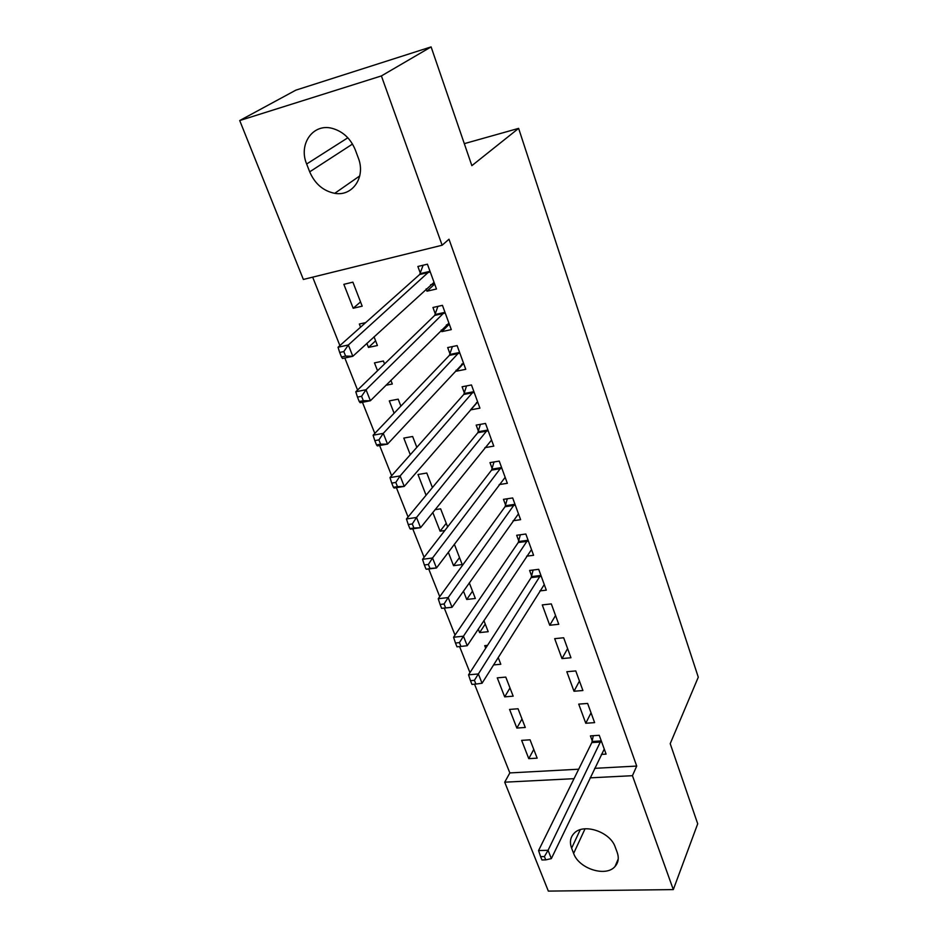 <?xml version="1.0" encoding="UTF-8"?>
<svg xmlns="http://www.w3.org/2000/svg" width="938" height="938" viewBox="0 0 938 938"><rect width="100%" height="100%" fill="white"/><g stroke="black" fill="none" stroke-linecap="round" stroke-linejoin="round"><path stroke-width="1.41" d="M312.671 277.156L339.884 345.594M344.821 357.988L357.566 390.056M362.443 402.296L374.813 433.426M379.62 445.515L391.638 475.73M396.387 487.678L408.065 517.014M412.755 528.809L424.093 557.313M428.725 568.979L439.734 596.662M444.319 608.187L455.024 635.096M459.585 646.563L469.961 672.652M474.534 684.177L509.838 772.924L504.714 782.186L574.021 778.669M303.361 279.454L239.718 120.545L381.391 75.931L442.138 245.228L303.361 279.454M381.391 75.931L431.105 46.9L295.822 90.165L239.718 120.545M431.105 46.9L471.861 165.663L518.62 128.377L698.282 677.201L670.213 743.682L697.708 823.799L673.308 889.599L548.343 891.1L504.714 782.186M518.62 128.377L464.31 143.643M375.599 340.822L368.458 347.447L377.416 345.512L374.039 336.777M368.458 347.447L366.875 343.367M360.555 327.174L359.336 324.032L365.679 322.613M449.138 324.325L441.833 331.642L451.284 329.613L442.443 305.354L432.946 307.488L435.361 314.031M441.833 331.642L441.235 330.035M435.771 315.168L435.513 314.441M394.112 413.236L389.293 400.889L398.181 399.166L400.889 406.142M476.961 402.472L470.583 409.871L479.928 408.147L471.462 384.955L462.094 386.773L464.392 393.034M464.838 394.253L464.556 393.468M426.075 495.241L417.996 474.499L426.79 473.045L432.418 487.584M499.18 484.583L507.341 483.305L499.239 461.097L489.976 462.622L492.18 468.625M459.514 557.571L453.546 565.684L462.211 564.559L454.344 544.216M453.546 565.684L448.305 552.248M526.64 556.187L533.593 555.284L525.831 534.015L516.674 535.27L518.784 541.015M485.251 624.075L479.623 632.599L488.206 631.696L483.902 620.581M479.623 632.599L478.263 629.081M558.755 624.298L551.31 603.896L542.27 604.916L549.738 625.247L558.755 624.298M504.679 696.864L513.168 696.172L505.781 677.095L497.269 677.846L504.679 696.864L509.991 687.964M582.908 690.52L575.768 670.94L566.822 671.725L573.997 691.247L582.908 690.52M528.774 758.654L537.157 758.162L530.064 739.824L521.645 740.363L528.774 758.654L533.781 749.427M601.352 754.398L606.1 754.117L599.241 735.298L590.412 735.884L592.277 740.961M509.838 772.924L578.699 769.207M594.657 768.339L636.714 766.065L448.997 239.213L442.138 245.228M594.622 722.635L587.622 703.441L578.734 704.121L585.769 723.257L594.622 722.635M516.85 728.064L525.28 727.466L518.046 708.765L509.58 709.421L516.85 728.064L521.997 718.989M570.949 657.749L563.668 637.758L554.675 638.661L561.991 658.582L570.949 657.749M493.505 664.936L500.81 664.256L498.184 657.468M485.708 648.193L484.723 645.649L487.526 645.367M539.842 590.917L546.303 590.154L538.705 569.319L529.607 570.456L531.67 576.084M472.506 591.163L466.714 599.476L475.343 598.467L469.293 582.838M466.714 599.476L463.454 591.104M513.086 520.754L520.602 519.675L512.676 497.949L503.471 499.344L505.629 505.207M446.242 523.298L440.098 531.201L444.823 530.521M440.098 531.201L432.793 512.453M435.021 509.686L440.637 508.83L447.637 526.898M484.864 447.661L493.775 446.136L485.509 423.437L476.187 425.113L478.439 431.246M410.281 454.719L403.797 438.081L412.638 436.498L416.835 447.344M463.173 363.838L456.372 371.19L465.764 369.314L457.111 345.594L447.684 347.564L450.041 353.978M456.372 371.19L456.02 370.24M450.475 355.15L450.193 354.388M385.881 385.284L392.319 384.005L390.876 380.289M377.533 370.721L374.473 362.877L383.419 361.013L384.545 363.944M434.681 284.073L426.966 291.202L436.475 288.998L427.423 264.188L417.879 266.486L420.341 273.181M426.966 291.202L426.122 288.904M420.74 274.271L420.494 273.579M353.18 308.262L362.185 306.175L352.887 282.15L343.859 284.331L353.18 308.262L360.544 301.93M306.656 164.009C298.261 144.346 312.858 123.148 332.075 128.33C342.862 131.32 350.601 138.519 355.303 149.892L358.281 157.889C365.996 177.071 352.524 196.71 334.749 193.322C323.247 190.989 314.898 183.836 309.692 171.842L306.656 164.009L347.834 137.78M636.714 766.065L632.447 775.691L673.308 889.599M617.181 852.325C619.115 857.907 618.412 862.62 615.047 866.466C606.018 877.44 578.781 868.74 573.634 853.416L571.617 848.187C569.436 842.16 570.327 837.13 574.291 833.108C583.753 822.954 610.333 831.889 615.199 847.026L617.181 852.325M590.096 777.848L632.447 775.691M591.046 712.845L585.769 723.257M579.45 681.047L573.997 691.247M567.619 648.592L561.991 658.582M555.542 615.492L549.738 625.247M600.66 742.028L591.831 742.579L538.564 850.555L548.073 850.297L601.094 740.399M544.415 856.546L540.605 856.64L541.93 859.958L545.74 859.876L544.415 856.546L548.073 850.297L551.356 858.61L604.26 749.063M591.831 742.579L593.285 735.697M538.564 850.555L540.605 856.64M545.74 859.876L551.356 858.61M540.241 576.518L531.143 577.62L468.554 674.832L478.368 673.953L540.769 574.971M474.417 680.331L470.477 680.683L471.955 684.4L475.894 684.06L474.417 680.331L478.368 673.953L482.05 683.251L544.263 584.562M531.143 577.62L533.124 570.023M468.554 674.832L470.477 680.683M475.894 684.06L482.05 683.251M527.391 541.308L518.233 542.539L453.57 637.23L463.454 636.199L527.93 539.784M459.432 642.612L455.469 643.011L456.982 646.821L460.945 646.423L459.432 642.612L463.454 636.199L467.218 645.719L531.506 549.574M518.233 542.539L520.344 534.766M453.57 637.23L455.469 643.011M460.945 646.423L467.218 645.719M514.259 505.336L505.054 506.708L438.234 598.737L448.176 597.553L514.821 503.835M444.084 603.99L448.176 597.553L452.034 607.308L441.657 608.352L445.632 607.894L444.084 603.99L440.098 604.459L441.657 608.352M518.468 513.848L452.034 607.308L445.632 607.894M505.054 506.708L507.306 498.758M438.234 598.737L440.098 604.459M500.845 468.601L491.582 470.102L422.534 559.318L432.535 557.981L501.431 467.112M428.373 564.453L432.535 557.981L436.487 567.971L426.497 569.26L429.967 568.451L428.373 564.453L424.363 564.981L425.958 568.967M505.16 477.336L436.487 567.971L429.967 568.451M491.582 470.102L493.998 461.965M422.534 559.318L424.363 564.981M487.15 431.046L477.829 432.699L406.447 518.96L416.519 517.459L487.748 429.592M412.286 523.943L416.519 517.459L420.564 527.684L410.504 529.138L409.883 528.622L413.916 528.035L412.286 523.943L408.253 524.541L409.883 528.622M491.559 440.039L420.564 527.684L413.916 528.035M477.829 432.699L480.408 424.351M406.447 518.96L408.253 524.541M476.481 402.566L477.805 402.32M473.139 392.67L463.759 394.464L389.974 477.606L400.104 475.929L473.76 391.24M395.801 482.437L400.104 475.929L404.243 486.4L394.136 488.041L393.409 487.291L397.466 486.634L395.801 482.437L391.744 483.105L393.409 487.291M477.653 401.921L404.243 486.4L397.466 486.634M463.759 394.464L466.538 385.905M389.974 477.606L391.744 483.105M461.66 364.143L463.724 363.733M458.811 353.438L449.384 355.373L373.09 435.22L383.279 433.368L459.456 352.031M378.905 439.899L383.279 433.368L387.523 444.108L377.357 445.913L376.525 444.929L380.605 444.202L378.905 439.899L374.813 440.637L376.525 444.929M463.442 362.947L387.523 444.108L380.605 444.202M449.384 355.373L452.374 346.591M373.09 435.22L374.813 440.637M446.347 324.935L449.337 324.278M444.166 313.304L434.681 315.414L355.783 391.779L366.031 389.739L444.835 311.932M361.576 396.293L366.031 389.739L370.393 400.749L360.157 402.742L359.219 401.511L363.323 400.702L361.576 396.293L357.472 397.102L359.219 401.511M448.915 323.094L370.393 400.749L363.323 400.702M434.681 315.414L437.905 306.374M355.783 391.779L357.472 397.102M430.589 284.789L434.634 283.944M429.182 272.266L419.638 274.529L338.043 347.236L348.35 344.985L429.874 270.918M343.812 351.574L348.35 344.985L352.817 356.288L342.522 358.48L341.479 356.979L345.606 356.088L343.812 351.574L339.673 352.465L341.479 356.979M434.048 282.338L352.817 356.288L345.606 356.088M419.638 274.529L423.132 265.219M338.043 347.236L339.673 352.465M573.634 853.416L585.042 828.805M571.617 848.187L580.247 829.708M309.692 171.842L352.512 144.053M601 740.926L592.171 741.489M540.64 575.475L531.553 576.6M527.813 540.288L518.655 541.531M514.692 504.339L505.488 505.711M501.302 467.616L492.04 469.117M487.608 430.085L478.298 431.738M473.62 391.732L464.251 393.526M459.315 352.512L449.888 354.458M444.682 312.401L435.197 314.511M429.721 271.387L420.177 273.65M615.047 866.466L618.236 858.962M334.749 193.322L359.746 175.922M473.174 392.623L463.806 394.417M458.905 353.321L449.478 355.268M444.319 313.14L434.833 315.238M429.381 272.032L419.849 274.306"/></g></svg>
